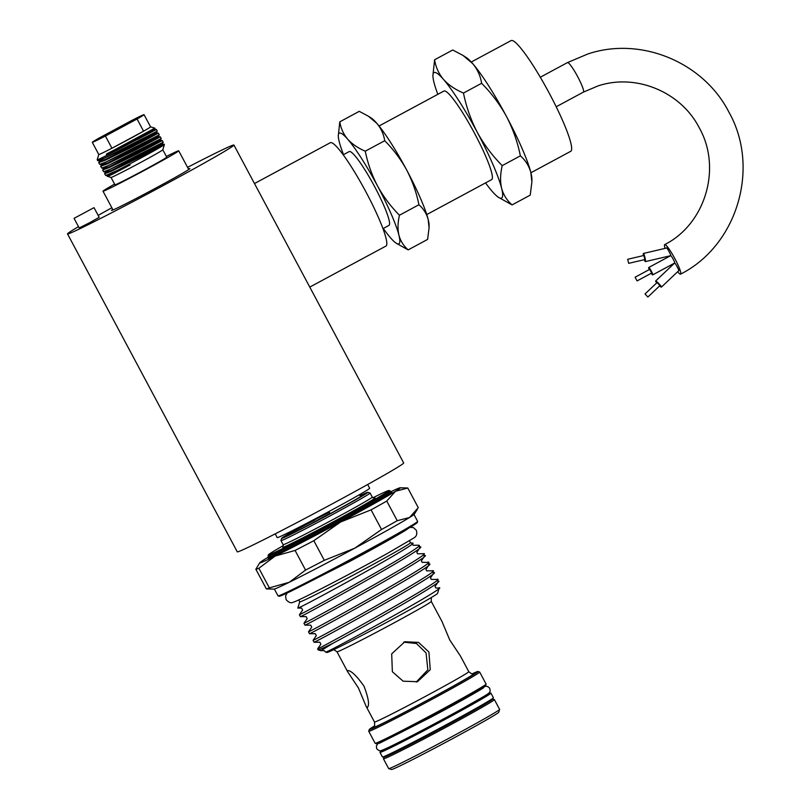 <?xml version="1.0" encoding="UTF-8"?>
<svg xmlns="http://www.w3.org/2000/svg" width="810" height="810" viewBox="0 0 810 810"><rect width="100%" height="100%" fill="white"/><g stroke="black" fill="none" stroke-linecap="round" stroke-linejoin="round"><path stroke-width="1.21" d="M384.082 749.442A62.876 1.63 -28.1 0 0 379.991 752.348L382.452 756.965A62.876 1.63 -28.1 0 0 383.089 756.884A62.876 1.63 -28.1 0 0 442.513 726.742A62.876 1.63 -28.1 0 0 493.391 697.734L490.931 693.107A62.876 1.63 -28.1 0 0 490.293 693.198A62.876 1.63 -28.1 0 0 486.233 694.899M379.991 752.348A62.876 1.63 -28.1 0 0 380.619 752.267A62.876 1.63 -28.1 0 0 440.043 722.125A62.876 1.63 -28.1 0 0 490.931 693.107M385.287 748.906L385.54 749.382A56.589 1.468 -28.1 0 0 386.107 749.311A56.589 1.468 -28.1 0 0 439.587 722.186A56.589 1.468 -28.1 0 0 485.382 696.073A56.589 1.468 -28.1 0 0 484.815 696.144M677.676 271.714A16.767 2.308 -118.3 0 0 680.532 274.165A16.767 2.308 -118.3 0 0 680.582 274.144A16.767 2.308 -118.3 0 0 674.77 258.481A16.767 2.308 -118.3 0 0 664.737 244.59A16.767 2.308 -118.3 0 0 664.686 244.62A16.767 2.308 -118.3 0 0 665.101 248.376M668.422 256.203A16.767 2.308 -118.3 0 0 668.685 256.75M672.654 264.131A16.767 2.308 -118.3 0 0 672.958 264.637M111.031 177.43L114.969 184.812A29.342 0.759 151.9 0 0 144.777 169.756A29.342 0.759 151.9 0 0 166.749 157.17L162.8 149.789A29.342 0.759 151.9 0 1 162.8 149.799A29.342 0.759 151.9 0 1 140.829 162.364A29.342 0.759 151.9 0 1 111.041 177.441L107.315 176.307L106.869 175.497L130.126 164.906L105.685 175.456L104.622 173.715L111.274 171.264L138.925 157.666L161.575 145.608A33.24 0.861 151.9 0 1 163.083 144.929M144.048 114.666A29.342 0.759 151.9 0 1 137.062 118.989L105.401 136.04A29.342 0.759 151.9 0 1 92.279 142.307A29.342 0.759 151.9 0 1 99.255 137.983L130.916 120.923A29.342 0.759 151.9 0 1 144.048 114.666L150.559 126.856A29.342 0.759 151.9 0 1 150.559 126.856L154.842 128.162L116.164 148.989C112.813 150.842 105.421 154.305 106.444 154.335L122.928 147.005L156.37 129.458L157.261 131.139L156.634 132.151L157.15 133.113L105.776 159.256L99.367 161.453L98.698 162.618L105.351 160.177L133.002 146.569L158.345 133.154L159.236 134.835L158.608 135.857L159.124 136.809L107.75 162.952L101.341 165.149L100.673 166.323L107.325 163.873L134.976 150.265L160.309 136.849L161.21 138.53L160.582 139.553L161.089 140.505L109.725 166.647L103.316 168.844L102.647 170.019L109.299 167.569L136.951 153.971L162.284 140.545L163.185 142.236L162.557 143.248L163.063 144.2L164.4 144.504A33.24 0.861 151.9 0 1 164.4 144.534A33.24 0.861 151.9 0 1 139.512 158.76A33.24 0.861 151.9 0 1 113.339 172.419M154.842 128.162L155.176 129.418L156.36 129.458L137.7 139.431M157.261 131.139L104.277 158.163L97.787 160.674L97.19 159.783A33.24 0.861 151.9 0 1 97.18 159.752A33.24 0.861 151.9 0 0 122.928 147.005M157.15 133.113L158.335 133.154L139.674 143.127M159.236 134.845L106.252 161.858L99.762 164.369L98.698 162.618M159.124 136.809L160.309 136.849L141.639 146.823M161.21 138.54L108.226 165.564L101.736 168.065L100.673 166.323M161.089 140.505L162.284 140.545L143.613 150.518M163.185 142.236L110.19 169.26L103.71 171.76L102.647 170.019M164.258 144.241L161.575 145.608M163.063 144.2L111.699 170.343L105.29 172.54L104.622 173.715M150.559 126.856A29.342 0.759 151.9 0 1 143.583 131.19A29.342 0.759 151.9 0 1 128.588 139.441A29.342 0.759 151.9 0 1 111.922 148.24L105.401 136.04M166.364 156.462A42.91 1.114 151.9 0 1 178.706 150.781A42.91 1.114 151.9 0 1 146.58 169.189A42.91 1.114 151.9 0 1 103.012 191.201A42.91 1.114 151.9 0 1 114.595 184.103M361.088 495.71L361.422 495.923A41.917 1.083 151.9 0 1 330.318 513.581A41.917 1.083 151.9 0 1 287.773 535.106A41.917 1.083 151.9 0 1 289.534 533.739M330.267 513.601L329.255 512.203L288.522 533.608L288.856 532.413M361.503 495.841A41.644 1.083 151.9 0 1 361.513 495.841L358.86 495.031M288.957 533.628A48.833 1.266 -28.1 0 0 281.647 538.306A48.833 1.266 -28.1 0 0 282.133 538.285A48.833 1.266 -28.1 0 0 328.85 514.573A48.833 1.266 -28.1 0 0 367.781 492.318A48.833 1.266 -28.1 0 0 367.315 492.409A48.833 1.266 -28.1 0 0 360.409 495.507M367.781 492.318L370.048 493.007A50.514 1.306 151.9 0 1 370.079 493.027A50.514 1.306 151.9 0 1 329.204 516.334A50.514 1.306 151.9 0 1 281.465 540.543A50.514 1.306 151.9 0 1 280.959 540.614A50.514 1.306 151.9 0 1 280.949 540.574L281.647 538.306M367.659 484.512L369.664 488.258A52.397 1.357 151.9 0 1 330.429 510.735A52.397 1.357 151.9 0 1 277.212 537.617L275.218 533.871M112.742 209.425A44.439 1.154 -28.1 0 0 111.527 210.408A44.439 1.154 -28.1 0 0 111.982 210.347A44.439 1.154 -28.1 0 0 153.971 189.054A44.439 1.154 -28.1 0 0 189.925 168.551A44.439 1.154 -28.1 0 0 189.479 168.612A44.439 1.154 -28.1 0 0 188.436 169.006M233.928 145.051L403.684 462.966A94.324 2.45 151.9 0 1 327.361 506.483A94.324 2.45 151.9 0 1 238.221 551.701A94.324 2.45 151.9 0 1 237.279 551.823L67.524 233.908A94.324 2.45 -28.1 0 0 68.475 233.776A94.324 2.45 -28.1 0 0 157.616 188.568A94.324 2.45 -28.1 0 0 233.928 145.051A94.324 2.45 -28.1 0 0 232.986 145.172A94.324 2.45 -28.1 0 0 187.555 167.346M111.851 207.765A94.324 2.45 -28.1 0 0 98.142 215.389M78.489 226.638A94.324 2.45 -28.1 0 0 67.524 233.908M93.909 207.704L74.054 218.346L93.909 207.704M74.054 218.346L79.188 227.964L90.001 222.517L99.164 217.303L94.031 207.684M254.492 183.546L330.288 142.722A58.684 8.07 61.7 0 1 330.48 142.641A58.684 8.07 61.7 0 1 365.583 191.251A58.684 8.07 61.7 0 1 385.945 246.068L309.774 287.094M382.968 228.633L388.962 225.403A41.917 5.761 -118.3 0 0 374.412 186.239A41.917 5.761 -118.3 0 0 349.343 151.521A41.917 5.761 -118.3 0 0 349.201 151.581L343.207 154.811M283.368 545.586A68.334 1.772 -28.1 0 0 268.393 554.87A68.334 1.772 -28.1 0 0 269.082 554.83A68.334 1.772 -28.1 0 0 334.439 521.66A68.334 1.772 -28.1 0 0 388.911 490.526A68.334 1.772 -28.1 0 0 388.263 490.647A68.334 1.772 -28.1 0 0 372.863 497.796M388.911 490.526L390.045 490.87A69.174 1.792 151.9 0 1 390.086 490.9A69.174 1.792 151.9 0 1 334.115 522.814A69.174 1.792 151.9 0 1 268.748 555.964A69.174 1.792 151.9 0 1 268.049 556.055A69.174 1.792 151.9 0 1 268.049 556.004L268.393 554.87M396.201 243.213L408.169 249.885C403.613 245.916 400.525 241.015 398.915 235.194A62.876 8.647 61.7 0 1 398.692 243.942A62.876 8.647 61.7 0 1 396.201 243.213A62.876 8.647 61.7 0 1 390.531 237.836A62.876 8.647 61.7 0 1 383.292 228.45M376.883 123.393A62.876 8.647 -118.3 0 0 371.213 118.017L368.327 116.164L376.883 123.393C381.095 128.476 383.707 134.247 384.72 140.717C393.478 149.526 400.808 159.317 406.721 170.09A62.876 8.647 -118.3 0 0 376.883 123.393M343.531 154.639A62.876 8.647 -118.3 0 1 339.248 141.79A62.876 8.647 61.7 0 1 338.307 135.736A62.876 8.647 61.7 0 1 347.632 139.148A62.876 8.647 61.7 0 1 377.47 185.844A62.876 8.647 61.7 0 1 398.915 235.194C397.568 229.21 397.75 222.558 399.462 215.217C390.805 206.54 383.474 196.749 377.47 185.844C371.8 174.94 367.74 163.387 365.269 151.186C357.979 148.088 352.097 144.069 347.632 139.148C343.42 134.065 340.808 128.294 339.795 121.824L359.245 111.345L368.327 116.164M390.592 491.842A79.653 2.066 151.9 0 1 399.512 487.914A79.653 2.066 151.9 0 1 400.201 487.762A79.653 2.066 151.9 0 1 395.523 491.255L386.765 501.066L397.244 520.698L409.536 517.499L418.284 507.678L407.805 488.045A86.143 2.238 -28.1 0 0 407.693 488.005L400.201 487.762M426.748 214.569L491.64 179.618A50.301 6.915 -118.3 0 0 474.184 132.627A50.301 6.915 -118.3 0 0 444.103 90.973A50.301 6.915 -118.3 0 0 443.931 91.044L379.039 125.995M269.355 587.888A86.143 2.238 151.9 0 1 267.178 588.728A86.143 2.238 151.9 0 1 266.429 588.89A86.143 2.238 151.9 0 1 266.318 588.85L255.838 569.217A86.143 2.238 -28.1 0 0 256.699 569.096A86.143 2.238 -28.1 0 0 258.876 568.255L269.355 587.888L289.231 582.289A79.653 2.066 151.9 0 1 274.61 588.981A79.653 2.066 151.9 0 1 273.922 589.133L266.429 588.89M499.618 709.428L498.747 712.253A60.78 1.579 151.9 0 1 448.872 740.634A60.78 1.579 151.9 0 1 392.121 769.389A60.78 1.579 151.9 0 1 391.544 769.5L388.709 768.639A62.876 1.63 -28.1 0 0 389.306 768.528A62.876 1.63 -28.1 0 0 448.011 738.771A62.876 1.63 -28.1 0 0 499.618 709.428A62.876 1.63 -28.1 0 0 499.608 709.378L494.383 699.577A62.876 1.63 151.9 0 1 443.505 728.595A62.876 1.63 151.9 0 1 384.072 758.737A62.876 1.63 151.9 0 1 383.444 758.818A62.876 1.63 151.9 0 1 383.444 758.767L383.96 757.067A61.621 1.6 -28.1 0 0 384.578 757.036A61.621 1.6 -28.1 0 0 443.515 727.117A61.621 1.6 -28.1 0 0 492.642 699.04A61.621 1.6 -28.1 0 0 492.065 699.141A61.621 1.6 -28.1 0 0 491.143 699.476M492.642 699.04L494.343 699.556A62.876 1.63 151.9 0 1 494.383 699.577M488.187 701.318L488.248 701.43A56.589 1.468 151.9 0 1 442.452 727.542A56.589 1.468 151.9 0 1 388.972 754.667A56.589 1.468 151.9 0 1 388.395 754.748L388.334 754.637M367.335 707.535L366.171 706.442L358.405 687.923L347.682 671.814L347.591 670.569C351.084 670.477 356.552 675.682 363.994 686.161C368.54 698.149 369.654 705.277 367.335 707.535L367.406 707.505M392.354 671.723L391.696 653.862L404.878 641.722L418.618 642.421L428.915 652.04L430.252 669.698L417.494 681.696L403.127 681.19L392.354 671.723M373.785 726.843L373.785 726.853C374.615 727.329 374.848 725.719 374.493 722.024A53.45 1.387 -28.1 0 0 375.03 721.953A53.45 1.387 -28.1 0 0 425.544 696.337A53.45 1.387 -28.1 0 0 468.787 671.672L460.465 656.09L449.742 639.971L441.976 621.462L431.284 601.435A53.45 1.387 151.9 0 1 388.041 626.1A53.45 1.387 151.9 0 1 337.527 651.716A53.45 1.387 151.9 0 1 336.99 651.787L347.682 671.814M416.239 682.05L427.862 669.84L426.06 652.941L416.462 643.504L403.633 642.158M437.38 579.484L438.281 581.793L435.041 586.511L435.8 587.938L439.142 588.131L437.542 593.396A62.775 1.63 151.9 0 1 386.026 622.698A62.775 1.63 151.9 0 1 327.422 652.404A62.775 1.63 151.9 0 1 326.825 652.516L326.147 652.01C333.254 649.63 453.215 583.656 438.544 587.938M437.602 581.286C450.502 577.834 368.246 624.48 332.89 643.292L321.236 650.511L324.375 650.744L325.66 652.161M332.89 643.292A69.174 1.792 151.9 0 1 318.836 649.772A69.174 1.792 151.9 0 1 318.178 649.893A69.174 1.792 151.9 0 1 318.138 649.863L317.631 648.911L318.219 648.628C325.63 645.459 452.982 575.039 436.59 579.383M374.443 726.003A61.621 1.6 -28.1 0 0 369.259 729.526A61.621 1.6 -28.1 0 0 369.876 729.496A61.621 1.6 -28.1 0 0 428.814 699.577A61.621 1.6 -28.1 0 0 477.94 671.5A61.621 1.6 -28.1 0 0 477.353 671.601A61.621 1.6 -28.1 0 0 472.119 673.849M477.94 671.5L479.642 672.016A62.876 1.63 151.9 0 1 479.672 672.037A62.876 1.63 151.9 0 1 428.794 701.055A62.876 1.63 151.9 0 1 369.37 731.197A62.876 1.63 151.9 0 1 368.742 731.278A62.876 1.63 151.9 0 1 368.732 731.227L369.259 729.526M437.38 579.474L431.244 579.403L430.485 577.976L433.836 572.842L432.408 570.807L426.688 570.868L425.928 569.44L429.28 564.307L428.267 562.403L422.121 562.332L421.372 560.905L424.724 555.771L423.296 553.736L417.565 553.797L416.816 552.369L420.167 547.236L419.104 545.302A69.174 1.792 151.9 0 1 419.145 545.322L417.859 545.241M419.367 547.135C435.77 542.791 308.418 613.21 301.006 616.38L300.419 616.663L299.396 614.76L299.994 614.476C306.524 611.692 425.078 546.345 419.145 545.322M423.924 555.67C440.326 551.327 312.974 621.746 305.562 624.915L304.975 625.198L303.952 623.295L304.55 623.012C311.961 619.852 439.303 549.423 422.911 553.777M428.48 564.206C444.882 559.862 317.53 630.281 310.119 633.45L309.531 633.734L308.509 631.83L309.106 631.557C316.518 628.388 443.87 557.958 427.467 562.312M433.046 572.751C449.439 568.397 322.086 638.817 314.685 641.986L314.088 642.269L313.075 640.366L313.662 640.092C321.074 636.923 448.426 566.504 432.024 570.847M300.419 616.663L306.139 616.602L307.192 618.567L303.952 623.295M304.975 625.198L310.706 625.138L311.749 627.102L308.509 631.83M309.531 633.734L315.262 633.673L316.305 635.637L313.075 640.366M314.088 642.269L319.818 642.208L320.871 644.173L317.631 648.901M368.742 731.278L375.151 743.286A62.876 1.63 -28.1 0 0 375.192 743.317A62.876 1.63 -28.1 0 0 375.789 743.205A62.876 1.63 -28.1 0 0 434.494 713.448A62.876 1.63 -28.1 0 0 486.091 684.106A62.876 1.63 -28.1 0 0 486.091 684.055L479.672 672.037M409.475 540.776L410.498 542.7A62.775 1.63 151.9 0 1 359.701 571.668A62.775 1.63 151.9 0 1 300.378 601.759A62.775 1.63 151.9 0 1 299.74 601.84L297.827 608.087L301.583 608.067L302.636 610.031L299.396 614.76M410.488 542.69L412.381 543.257L413.009 545.262L418.406 545.201M411.622 543.328C427.508 538.539 306.271 605.009 298.576 607.824L297.847 608.107M486.091 684.106L485.575 685.807A61.621 1.6 151.9 0 1 435.01 714.562A61.621 1.6 151.9 0 1 377.47 743.722A61.621 1.6 151.9 0 1 376.893 743.833L375.192 743.317M417.616 521.387L417.272 522.521A78.286 2.025 151.9 0 1 353.028 559.062A78.286 2.025 151.9 0 1 279.946 596.109A78.286 2.025 151.9 0 1 279.207 596.241L278.073 595.897A79.127 2.055 -28.1 0 0 278.812 595.755A79.127 2.055 -28.1 0 0 352.694 558.313A79.127 2.055 -28.1 0 0 417.616 521.387A79.127 2.055 -28.1 0 0 417.616 521.326L413.981 514.512M485.534 182.908A71.27 9.791 -118.3 0 0 492.095 191.251A71.27 9.791 -118.3 0 0 498.514 197.346A71.27 9.791 -118.3 0 0 501.349 198.177A71.27 9.791 -118.3 0 0 501.603 188.254C500.074 181.481 500.276 173.937 502.22 165.625L520.364 155.854C525.528 160.35 529.021 165.898 530.844 172.5A71.27 9.791 -118.3 0 0 506.544 116.579A71.27 9.791 -118.3 0 0 472.726 63.656A71.27 9.791 -118.3 0 0 466.307 57.561L463.036 55.465L472.726 63.656C477.505 69.407 480.462 75.948 481.616 83.288C491.528 93.261 499.841 104.368 506.544 116.579C513.024 129.104 517.63 142.195 520.364 155.854M498.514 197.346L512.082 204.91C506.918 200.404 503.425 194.856 501.603 188.254A71.27 9.791 -118.3 0 0 477.292 132.334C470.873 119.961 466.266 106.879 463.472 93.059C455.2 89.535 448.537 84.989 443.485 79.4C438.706 73.649 435.75 67.108 434.595 59.778L432.915 75.543A71.27 9.791 -118.3 0 0 433.978 82.407A71.27 9.791 -118.3 0 0 437.825 94.335M434.595 59.778L452.739 49.997L463.036 55.465M530.914 172.753L570.726 151.308A62.876 8.647 -118.3 0 0 548.907 92.573A62.876 8.647 -118.3 0 0 511.292 40.5A62.876 8.647 -118.3 0 0 511.09 40.591L471.278 62.026M656.758 282.852A4.192 0.526 46.6 0 1 655.654 281.019A4.192 0.526 46.6 0 1 655.675 280.999A4.192 0.526 46.6 0 1 659.006 283.794A4.192 0.526 46.6 0 1 661.416 287.104A4.192 0.526 46.6 0 1 661.385 287.125A4.192 0.526 46.6 0 1 659.644 285.9M674.558 263.128L674.608 263.078C674.548 261.508 680.086 271.887 678.699 270.732L661.416 287.104M649.266 269.588A4.192 0.577 61.7 0 1 648.709 267.502A4.192 0.577 61.7 0 1 651.23 270.965A4.192 0.577 61.7 0 1 652.688 274.884A4.192 0.577 61.7 0 1 652.678 274.894A4.192 0.577 61.7 0 1 651.25 273.274M648.709 267.502A4.192 0.577 61.7 0 1 648.729 267.492L670.65 255.687A4.192 0.577 61.7 0 1 670.65 255.687A4.192 0.577 61.7 0 1 670.66 255.687L645.317 261.61A4.192 0.587 -103.2 0 0 645.327 261.61A4.192 0.587 -103.2 0 0 644.932 257.367A4.192 0.587 -103.2 0 0 643.413 253.449A4.192 0.587 -103.2 0 0 643.393 255.606M644.345 259.686A4.192 0.587 -103.2 0 0 645.317 261.61M647.878 297.027L645.013 293.969L647.878 297.027L659.958 285.596M657.082 282.548L659.978 285.586M637.065 280.918L635.081 277.223L637.075 280.918L651.696 273.041L649.701 269.355M628.671 263.351L644.841 259.565L643.889 255.484L627.72 259.271L628.671 263.351L627.72 259.271M643.413 253.449A4.192 0.587 -103.2 0 0 643.403 253.449L666.579 248.032C666.508 246.463 672.047 256.831 670.66 255.687A4.192 0.577 61.7 0 1 673.171 259.159A4.192 0.577 61.7 0 1 674.619 263.068A4.192 0.577 61.7 0 1 674.608 263.078M531.876 182.007L531.907 179.364A71.27 9.791 -118.3 0 0 530.844 172.5L531.876 182.007L530.236 195.129L512.082 204.91M463.472 93.059L481.616 83.288M502.22 165.625C492.409 155.783 484.096 144.686 477.292 132.334A71.27 9.791 -118.3 0 0 443.485 79.4A71.27 9.791 -118.3 0 0 432.915 75.543M417.261 509.419L414.305 514.178A79.653 2.066 151.9 0 1 409.536 517.499A79.653 2.066 151.9 0 1 354.689 548.218A79.653 2.066 151.9 0 1 289.231 582.289L305.562 570.078L295.083 550.446A86.143 2.238 -28.1 0 0 313.824 540.695L324.304 560.328L354.689 548.218L381.55 529.497L371.071 509.865A86.143 2.238 -28.1 0 0 386.765 501.066M324.304 560.328A86.143 2.238 151.9 0 1 305.562 570.078M274.377 589.052L278.022 595.866A79.127 2.055 -28.1 0 0 278.073 595.897M385.165 756.074A61.621 1.6 -28.1 0 0 383.96 757.067M383.444 758.818L388.678 768.609A62.876 1.63 -28.1 0 0 388.709 768.639M397.244 520.698A86.143 2.238 151.9 0 1 381.55 529.497M295.083 550.446L275.208 556.045L258.876 568.255M255.838 569.217L259.818 562.717A79.653 2.066 151.9 0 1 264.587 559.396A79.653 2.066 151.9 0 1 268.555 556.996M407.805 488.045L395.523 491.255A79.653 2.066 151.9 0 1 340.676 521.974L313.824 540.695M371.071 509.865L340.676 521.974A79.653 2.066 151.9 0 1 275.208 556.045A79.653 2.066 151.9 0 1 259.818 562.717M429.067 227.823L429.097 225.494A62.876 8.647 -118.3 0 0 428.166 219.439A62.876 8.647 -118.3 0 0 406.721 170.09C412.432 181.146 416.502 192.699 418.912 204.748C423.468 208.717 426.556 213.607 428.166 219.439L429.067 227.823L427.619 239.406L408.169 249.885M399.462 215.217L418.912 204.748M339.795 121.824L338.307 135.736M365.269 151.186L384.72 140.717M330.156 513.661L329.255 512.203M137.062 118.989L143.583 131.19L111.922 148.24A29.342 0.759 151.9 0 1 98.79 154.507L97.18 159.752M107.953 175.578C106.262 176.894 107.821 176.418 112.641 174.15L130.126 164.906M567.435 62.623A16.767 2.308 61.7 0 1 567.486 62.583A16.767 2.308 61.7 0 1 567.547 62.562A16.767 2.308 61.7 0 1 577.571 76.454A16.767 2.308 61.7 0 1 583.392 92.117A16.767 2.308 61.7 0 1 583.332 92.138M282.862 546.963L283.125 544.684A50.514 1.306 -28.1 0 0 283.632 544.614A50.514 1.306 -28.1 0 0 331.371 520.405A50.514 1.306 -28.1 0 0 372.246 497.097L374.2 498.18M374.139 498.17A52.609 1.367 151.9 0 1 374.554 498.028A52.609 1.367 151.9 0 1 335.694 520.526A52.609 1.367 151.9 0 1 282.791 547.449M269.416 557.29L268.616 557.928L268.647 557.169A69.174 1.792 -28.1 0 0 269.335 557.077A69.174 1.792 -28.1 0 0 334.702 523.918A69.174 1.792 -28.1 0 0 390.673 492.004L391.321 492.409M391.23 492.409A70.004 1.812 151.9 0 1 338.965 522.612A70.004 1.812 151.9 0 1 269.001 558.201A70.004 1.812 151.9 0 1 270.145 556.784M472.939 673.819A57.642 1.498 151.9 0 1 473.88 673.474A57.642 1.498 151.9 0 1 431.305 698.119A57.642 1.498 151.9 0 1 373.349 727.623M329.913 513.378L310.635 523.999M314.847 520.05L289.15 533.628L289.828 534.904M162.557 143.248L137.994 156.219L104.895 171.801L105.29 172.54M160.582 139.553L136.019 152.523L102.921 168.105L103.316 168.844M158.608 135.857L134.045 148.827L100.946 164.41L101.341 165.149M156.634 132.151L132.07 145.132L98.982 160.704L99.367 161.453M154.659 128.456L147.501 132.374M155.176 129.418L106.444 154.335M484.674 686.586C486.506 685.898 488.177 686.465 489.696 688.308C490.789 693.512 492.217 691.497 463.117 708.244C433.441 724.646 390.167 747.397 381.702 750.374C380.285 751.326 378.614 750.759 376.68 748.653L376.387 745.818L378.037 743.529M483.702 687.589C484.309 687.791 459.138 702.27 431.629 716.85L379.424 743.266M410.174 527.3L413.444 527.614L416.239 530.135C417.464 533.851 416.593 536.503 413.626 538.093L387.261 553.524C352.056 573.115 298.019 601.202 293.291 602.184C291.175 603.45 288.775 602.589 286.112 599.623L285.565 595.897L287.125 593.001M407.521 528.95C406.478 530.206 378.371 546.234 348.816 561.917L289.97 591.715M556.187 106.768L583.392 92.117L598.013 85.931C635.789 73.204 680.866 91.763 699.253 127.788C722.074 168.035 705.409 224.056 664.686 244.62M540.29 77.233L567.486 62.583L587.918 53.956C640.669 36.187 703.384 62.076 728.838 111.993C760.438 167.69 737.373 245.41 680.582 274.144M162.8 149.799L164.4 144.534M178.706 150.781L188.72 169.533M370.079 493.027L372.246 497.097M390.086 490.9L390.673 492.004M333.791 649.63L336.99 651.787M321.084 650.774L318.178 649.893M655.654 281.019L674.578 263.098M645.013 293.969L657.092 282.538M635.081 277.223L649.701 269.345M652.688 274.884L674.619 263.068M298.718 599.916L299.74 601.84M468.787 671.672C471.521 673.94 472.979 674.639 473.192 673.768L473.172 673.778M431.284 601.435L431.274 597.577M366.171 706.442L374.493 722.024M268.049 556.055L268.647 557.169M280.959 540.614L283.125 544.684M289.15 533.628L288.522 533.608M103.012 191.201L113.025 209.952M92.279 142.307L98.79 154.507M105.685 175.456L106.869 175.497M103.71 171.76L104.895 171.801M101.736 168.065L102.921 168.105M99.762 164.369L100.946 164.41M97.787 160.674L98.982 160.704"/></g></svg>
